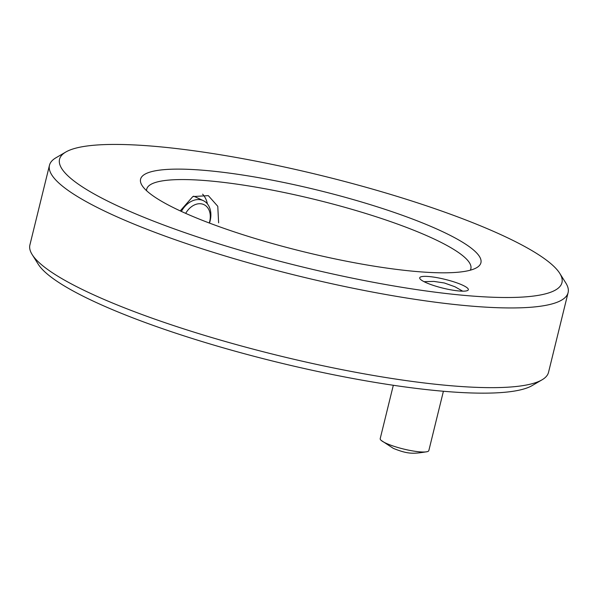 <?xml version="1.0" encoding="UTF-8"?>
<svg xmlns="http://www.w3.org/2000/svg" width="598" height="598" viewBox="0 0 598 598"><rect width="100%" height="100%" fill="white"/><g stroke="black" fill="none" stroke-linecap="round" stroke-linejoin="round"><path stroke-width="0.9" d="M443.402 391.256L428.833 450.586A25.034 4.515 -166.2 0 1 427.136 451.692A25.034 4.515 -166.2 0 1 385.665 443.073A25.034 4.515 -166.2 0 1 381.203 440.412A25.034 4.515 -166.2 0 1 380.208 438.64L393.32 385.276M181.373 211.43A20.863 15.316 -64.8 0 1 203.313 200.651A20.863 15.316 -64.8 0 1 210.137 220.804A20.863 15.316 -64.8 0 1 209.472 223.084M185.686 213.374A17.521 12.864 -64.8 0 1 202.969 204.239A17.521 12.864 -64.8 0 1 209.674 221.566A17.521 12.864 -64.8 0 1 209.27 223.009M178.735 210.197A175.229 31.597 -166.2 0 1 142.077 185.5A175.229 31.597 -166.2 0 1 242.519 175.005A175.229 31.597 -166.2 0 1 442.759 231.74A175.229 31.597 -166.2 0 1 476.658 267.687A175.229 31.597 -166.2 0 1 349.21 261.752A175.229 31.597 -166.2 0 1 178.735 210.197M470.275 270.199A166.887 30.087 13.8 0 0 470.858 268.749A166.887 30.087 13.8 0 0 434.514 239.2A166.887 30.087 13.8 0 0 257.768 187.458A166.887 30.087 13.8 0 0 146.719 189.132A166.887 30.087 13.8 0 0 146.562 190.687M542.027 379.827L532.168 385.575A258.672 46.637 -166.2 0 1 344.029 376.822A258.672 46.637 -166.2 0 1 92.384 300.719A258.672 46.637 -166.2 0 1 38.265 264.264L32.187 254.606A267.022 48.139 13.8 0 0 88.056 292.235A267.022 48.139 13.8 0 0 347.819 370.79A267.022 48.139 13.8 0 0 542.027 379.827A267.022 48.139 13.8 0 0 548.523 372.337L568.1 292.631A267.022 48.139 -166.2 0 1 390.419 295.315A267.022 48.139 -166.2 0 1 107.633 212.529A267.022 48.139 -166.2 0 1 49.477 165.25A267.022 48.139 -166.2 0 1 55.973 157.76L65.832 152.012A258.672 46.637 13.8 0 0 115.877 205.069A258.672 46.637 13.8 0 0 411.461 288.819A258.672 46.637 13.8 0 0 559.735 273.323A258.672 46.637 13.8 0 0 505.616 236.868A258.672 46.637 13.8 0 0 253.971 160.765A258.672 46.637 13.8 0 0 65.832 152.012M559.735 273.323L565.813 282.981A267.022 48.139 -166.2 0 1 568.1 292.631M425.171 282.226A25.034 4.515 -166.2 0 1 419.721 277.793A25.034 4.515 -166.2 0 1 436.376 277.539A25.034 4.515 -166.2 0 1 462.889 285.306A25.034 4.515 -166.2 0 1 468.339 289.738A25.034 4.515 -166.2 0 1 451.684 289.985A25.034 4.515 -166.2 0 1 425.171 282.226M218.621 222.845L217.777 206.303L208.306 195.628L192.81 196.578L180.23 210.9M207.401 203.873A27.538 20.212 115.2 0 0 202.617 194.163M203.313 200.651L195.112 196.787A20.863 15.316 115.2 0 0 193.543 196.189M49.477 165.25L29.9 244.956A267.022 48.139 13.8 0 0 32.187 254.606M427.136 451.692C413.338 453.972 408.075 454.308 393.342 448.373L381.203 440.412M424.049 281.673L433.886 281.411L444.314 282.974L454.914 286.748L462.71 291.174"/></g></svg>
